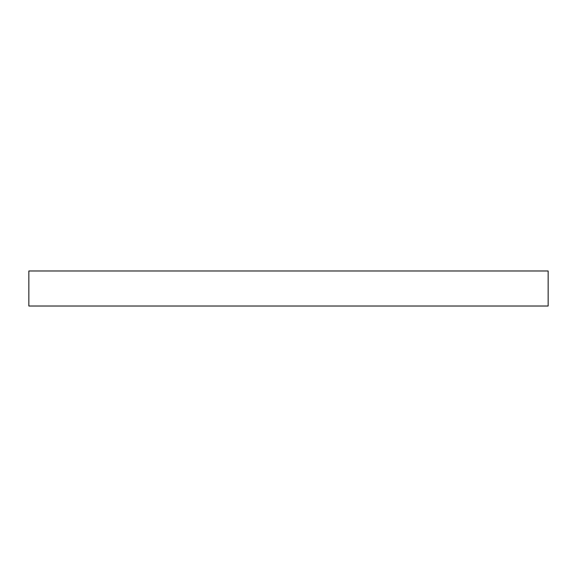 <?xml version="1.0" encoding="UTF-8"?>
<svg xmlns="http://www.w3.org/2000/svg" width="577" height="577" viewBox="0 0 577 577"><rect width="100%" height="100%" fill="white"/><g stroke="black" fill="none" stroke-linecap="round" stroke-linejoin="round"><path stroke-width="0.87" d="M548.15 306.019L548.15 270.981L28.85 270.981L28.85 306.019L548.15 306.019"/></g></svg>

